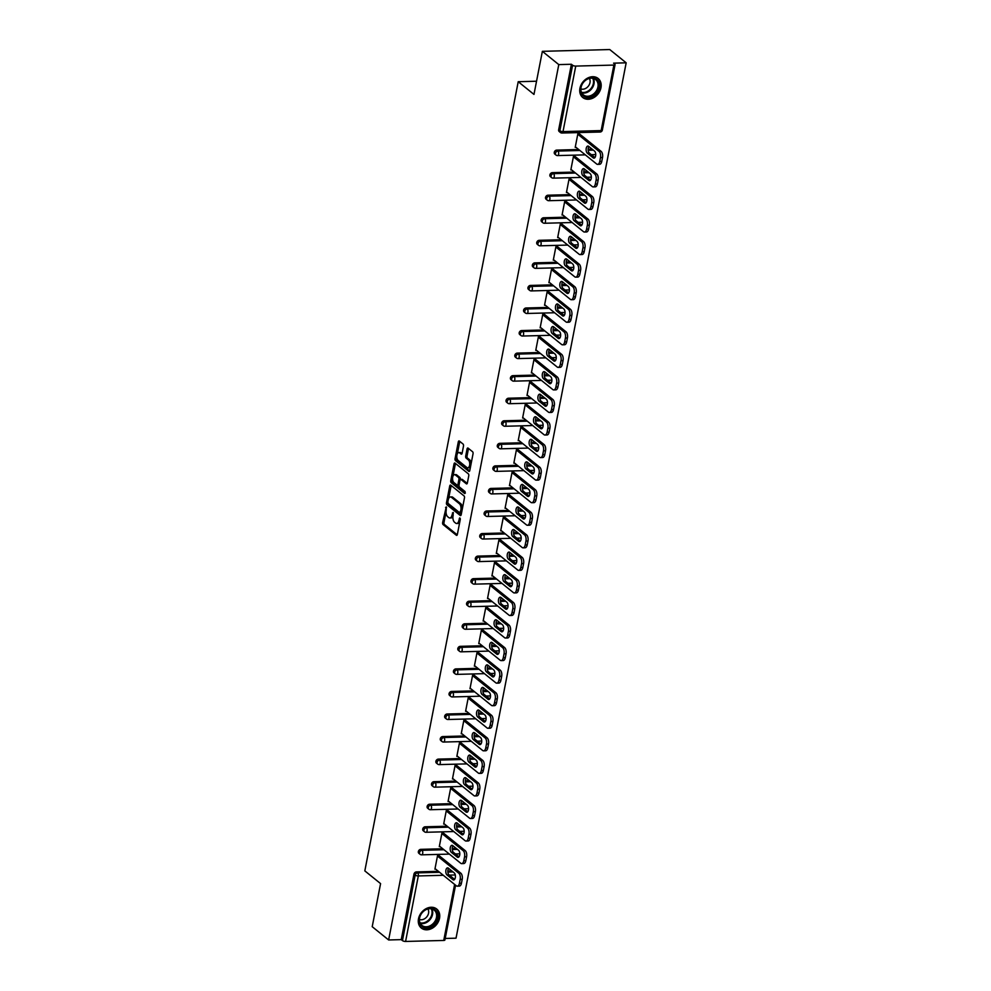 <?xml version="1.0" encoding="UTF-8"?>
<svg xmlns="http://www.w3.org/2000/svg" width="991" height="991" viewBox="0 0 991 991"><rect width="100%" height="100%" fill="white"/><g stroke="black" fill="none" stroke-linecap="round" stroke-linejoin="round"><path stroke-width="1.49" d="M446.272 506.897L442.63 522.554A1.536 0.78 -91.5 0 0 443.088 524.561L456.356 535.264A1.536 0.78 -91.5 0 0 456.665 535.388A1.536 0.78 -91.5 0 0 457.359 534.434L460.295 519.358L459.75 517.872L458.883 520.473A4.93 2.515 -91.5 0 1 456.653 523.496A4.93 2.515 -91.5 0 1 455.637 523.124L454.535 522.232A4.93 2.515 -91.5 0 1 453.06 515.778L453.122 512.421L452.032 514.948A4.93 2.515 -91.5 0 1 449.803 517.971A4.93 2.515 -91.5 0 1 448.787 517.587L447.684 516.695A4.93 2.515 -91.5 0 1 446.21 510.254L446.272 506.897M579.946 88.273A12.226 9.65 128.9 0 0 582.77 97.514A12.226 9.65 128.9 0 0 593.46 97.812A12.226 9.65 128.9 0 0 600.967 87.716A12.226 9.65 128.9 0 0 598.143 78.475A12.226 9.65 128.9 0 0 587.44 78.178A12.226 9.65 128.9 0 0 579.946 88.273M418.499 918.806A12.226 9.65 128.9 0 0 421.336 928.047A12.226 9.65 128.9 0 0 432.026 928.356A12.226 9.65 128.9 0 0 439.533 918.261A12.226 9.65 128.9 0 0 436.697 909.02A12.226 9.65 128.9 0 0 426.006 908.71A12.226 9.65 128.9 0 0 418.499 918.806M463.503 446.061A1.536 0.78 -91.5 0 0 463.045 444.042L459.329 441.045A1.536 0.78 -91.5 0 0 459.006 440.921A1.536 0.78 -91.5 0 0 458.313 441.862L455.055 458.61A1.536 0.78 -91.5 0 0 455.513 460.629L468.78 471.332A1.536 0.78 -91.5 0 0 469.09 471.443A1.536 0.78 -91.5 0 0 469.796 470.502L473.041 453.754A1.536 0.78 -91.5 0 0 472.583 451.735L468.086 448.118A1.536 0.78 -91.5 0 0 467.777 447.994A1.536 0.78 -91.5 0 0 467.083 448.935L465.683 456.108A1.536 0.78 -91.5 0 0 466.142 458.115L468.371 459.923A4.113 2.106 -91.5 0 1 469.722 464.494A4.113 2.106 -91.5 0 1 467.752 467.826A4.113 2.106 -91.5 0 1 466.897 467.517L458.164 460.468A4.113 2.106 -91.5 0 1 456.826 455.885A4.113 2.106 -91.5 0 1 458.796 452.553A4.113 2.106 -91.5 0 1 459.651 452.875L461.1 454.051A1.536 0.78 -91.5 0 0 461.422 454.163A1.536 0.78 -91.5 0 0 462.116 453.221L463.503 446.061M388.633 939.963L372.207 926.696L380.581 883.613L364.824 870.891L518.219 81.708L533.976 94.418L542.362 51.334L558.788 64.601L388.633 939.963L401.244 939.629L402.445 940.595L415.167 875.09L413.965 874.124L401.244 939.629M450.744 485.181A1.536 0.78 -91.5 0 0 450.434 485.057A1.536 0.78 -91.5 0 0 449.728 485.999L446.483 502.747A1.536 0.78 -91.5 0 0 446.941 504.766L460.196 515.469A1.536 0.78 -91.5 0 0 460.518 515.58A1.536 0.78 -91.5 0 0 461.211 514.639L464.469 497.891A1.536 0.78 -91.5 0 0 464.011 495.884L450.744 485.181M450.769 480.685L454.027 463.937A1.536 0.78 -91.5 0 1 454.72 462.995A1.536 0.78 -91.5 0 1 455.03 463.107L468.297 473.809A1.536 0.78 -91.5 0 1 468.755 475.829L467.368 482.989A1.536 0.78 -91.5 0 1 466.662 483.93A1.536 0.78 -91.5 0 1 466.352 483.819L460.976 479.471A1.536 0.78 -91.5 0 0 460.654 479.359A1.536 0.78 -91.5 0 0 459.96 480.301L459.031 485.057A1.536 0.78 -91.5 0 0 459.502 487.064L465.101 491.586L464.705 493.58L451.227 482.691A1.536 0.78 -91.5 0 1 450.769 480.685L452.119 480.647L452.553 478.393M536.552 81.225L518.219 81.708M455.563 885.186L444.909 939.976A2.354 0.805 -169 0 1 443.733 940.447L405.592 941.45A2.354 0.805 -169 0 1 402.445 940.595M445.207 938.465L456.033 938.18L626.176 62.817L609.75 49.55L542.362 51.334M558.788 64.601L571.398 64.266L572.587 65.233A2.354 0.805 11 0 0 575.746 66.087L613.887 65.072A2.354 0.805 11 0 0 615.064 64.613A2.354 0.805 11 0 0 614.779 64.118L613.578 63.151L626.176 62.817M435.718 869.169L434.913 869.181L437.576 855.444L439.496 855.976M575.746 66.087L563.012 131.592A2.354 0.805 11 0 1 559.865 130.738A2.354 1.858 128.9 0 0 560.41 132.509L559.209 131.543A2.354 1.858 -51.1 0 1 558.664 129.759L559.865 130.738L572.587 65.233M571.398 64.266L558.664 129.759M413.965 874.124A2.354 1.858 -51.1 0 1 416.418 871.907L438.394 871.324M447.833 871.077L451.834 870.965M556.719 150.099L557.921 151.066A2.354 1.858 -51.1 0 0 555.48 153.283A2.354 1.858 128.9 0 0 556.025 155.067L554.824 154.101A2.354 1.858 -51.1 0 1 556.719 150.099L578.694 149.517M588.134 149.269L592.135 149.158M552.334 172.657L553.535 173.623A2.354 1.858 -51.1 0 0 551.095 175.841A2.354 1.858 128.9 0 0 551.64 177.624L550.439 176.658A2.354 1.858 -51.1 0 1 552.334 172.657L574.309 172.075M583.749 171.827L587.75 171.716M547.949 195.215L549.15 196.181A2.354 1.858 -51.1 0 0 546.71 198.398A2.354 1.858 128.9 0 0 547.255 200.182L546.053 199.203A2.354 1.858 -51.1 0 1 547.949 195.215L569.924 194.632M579.376 194.385L583.377 194.273M543.563 217.772L544.765 218.738A2.354 1.858 -51.1 0 0 542.325 220.956A2.354 1.858 128.9 0 0 542.87 222.74L541.668 221.761A2.354 1.858 -51.1 0 1 543.563 217.772L565.539 217.19M574.991 216.93L578.992 216.831M539.178 240.317L540.38 241.296A2.354 1.858 -51.1 0 0 537.94 243.513A2.354 1.858 128.9 0 0 538.485 245.297L537.283 244.319A2.354 1.858 -51.1 0 1 539.178 240.317L561.154 239.748M570.605 239.488L574.607 239.388M534.793 262.875L535.995 263.854A2.354 1.858 -51.1 0 0 533.554 266.071A2.354 1.858 128.9 0 0 534.099 267.843L532.898 266.876A2.354 1.858 -51.1 0 1 534.793 262.875L556.769 262.293M566.22 262.045L570.221 261.946M530.408 285.433L531.61 286.399A2.354 1.858 -51.1 0 0 529.169 288.629A2.354 1.858 128.9 0 0 529.714 290.4L528.513 289.434A2.354 1.858 -51.1 0 1 530.408 285.433L552.383 284.851M561.835 284.603L565.836 284.504M526.023 307.99L527.224 308.957A2.354 1.858 -51.1 0 0 524.784 311.186A2.354 1.858 128.9 0 0 525.329 312.958L524.128 311.992A2.354 1.858 -51.1 0 1 526.023 307.99L547.998 307.408M557.45 307.16L561.451 307.049M521.638 330.548L522.839 331.514A2.354 1.858 -51.1 0 0 520.399 333.744A2.354 1.858 128.9 0 0 520.944 335.515L519.742 334.549A2.354 1.858 -51.1 0 1 521.638 330.548L543.613 329.966M553.065 329.718L557.066 329.607M517.265 353.106L518.454 354.072A2.354 1.858 -51.1 0 0 516.014 356.302A2.354 1.858 128.9 0 0 516.559 358.073L515.357 357.107A2.354 1.858 -51.1 0 1 517.265 353.106L539.228 352.523M548.68 352.276L552.681 352.164M512.88 375.663L514.069 376.63A2.354 1.858 -51.1 0 0 511.629 378.859A2.354 1.858 128.9 0 0 512.174 380.631L510.972 379.664A2.354 1.858 -51.1 0 1 512.88 375.663L534.843 375.081M544.294 374.833L548.296 374.722M508.494 398.221L509.696 399.187A2.354 1.858 -51.1 0 0 507.243 401.405A2.354 1.858 128.9 0 0 507.788 403.188L506.587 402.222A2.354 1.858 -51.1 0 1 508.494 398.221L530.47 397.639M539.909 397.391L543.91 397.28M504.109 420.779L505.311 421.745A2.354 1.858 -51.1 0 0 502.858 423.962A2.354 1.858 128.9 0 0 503.403 425.746L502.202 424.78A2.354 1.858 -51.1 0 1 504.109 420.779L526.085 420.196M535.524 419.949L539.525 419.837M499.724 443.336L500.926 444.302A2.354 1.858 -51.1 0 0 498.473 446.52A2.354 1.858 128.9 0 0 499.018 448.304L497.816 447.325A2.354 1.858 -51.1 0 1 499.724 443.336L521.7 442.754M531.139 442.494L535.14 442.395M495.339 465.881L496.541 466.86A2.354 1.858 -51.1 0 0 494.088 469.077A2.354 1.858 128.9 0 0 494.633 470.861L493.431 469.883A2.354 1.858 -51.1 0 1 495.339 465.881L517.314 465.312M526.754 465.052L530.755 464.952M490.954 488.439L492.155 489.418A2.354 1.858 -51.1 0 0 489.715 491.635A2.354 1.858 128.9 0 0 490.248 493.407L489.059 492.44A2.354 1.858 -51.1 0 1 490.954 488.439L512.929 487.857M522.368 487.609L526.37 487.51M486.569 510.997L487.77 511.975A2.354 1.858 -51.1 0 0 485.33 514.193A2.354 1.858 128.9 0 0 485.875 515.964L484.673 514.998A2.354 1.858 -51.1 0 1 486.569 510.997L508.544 510.415M517.983 510.167L521.984 510.068M482.183 533.554L483.385 534.521A2.354 1.858 -51.1 0 0 480.945 536.75A2.354 1.858 128.9 0 0 481.49 538.522L480.288 537.556A2.354 1.858 -51.1 0 1 482.183 533.554L504.159 532.972M513.598 532.724L517.599 532.625M477.798 556.112L479 557.078A2.354 1.858 -51.1 0 0 476.56 559.308A2.354 1.858 128.9 0 0 477.105 561.079L475.903 560.113A2.354 1.858 -51.1 0 1 477.798 556.112L499.774 555.53M509.213 555.282L513.214 555.171M473.413 578.67L474.615 579.636A2.354 1.858 -51.1 0 0 472.174 581.866A2.354 1.858 128.9 0 0 472.719 583.637L471.518 582.671A2.354 1.858 -51.1 0 1 473.413 578.67L495.389 578.087M504.828 577.84L508.829 577.728M469.028 601.227L470.23 602.194A2.354 1.858 -51.1 0 0 467.789 604.423A2.354 1.858 128.9 0 0 468.334 606.195L467.133 605.228A2.354 1.858 -51.1 0 1 469.028 601.227L491.003 600.645M500.443 600.397L504.444 600.286M464.643 623.785L465.844 624.751A2.354 1.858 -51.1 0 0 463.404 626.969A2.354 1.858 128.9 0 0 463.949 628.752L462.747 627.786A2.354 1.858 -51.1 0 1 464.643 623.785L486.618 623.203M496.07 622.955L500.071 622.844M460.258 646.343L461.459 647.309A2.354 1.858 -51.1 0 0 459.019 649.526A2.354 1.858 128.9 0 0 459.564 651.31L458.362 650.344A2.354 1.858 -51.1 0 1 460.258 646.343L482.233 645.76M491.685 645.513L495.686 645.401M455.872 668.9L457.074 669.866A2.354 1.858 -51.1 0 0 454.634 672.084A2.354 1.858 128.9 0 0 455.179 673.868L453.977 672.889A2.354 1.858 -51.1 0 1 455.872 668.9L477.848 668.318M487.299 668.058L491.301 667.959M451.487 691.458L452.689 692.424A2.354 1.858 -51.1 0 0 450.248 694.641A2.354 1.858 128.9 0 0 450.794 696.425L449.592 695.447A2.354 1.858 -51.1 0 1 451.487 691.458L473.463 690.876M482.914 690.616L486.915 690.516M447.102 714.003L448.304 714.982A2.354 1.858 -51.1 0 0 445.863 717.199A2.354 1.858 128.9 0 0 446.408 718.971L445.207 718.004A2.354 1.858 -51.1 0 1 447.102 714.003L469.077 713.421M478.529 713.173L482.53 713.074M442.717 736.561L443.918 737.539A2.354 1.858 -51.1 0 0 441.478 739.757A2.354 1.858 128.9 0 0 442.023 741.528L440.822 740.562A2.354 1.858 -51.1 0 1 442.717 736.561L464.692 735.979M474.144 735.731L478.145 735.632M438.332 759.118L439.533 760.085A2.354 1.858 -51.1 0 0 437.093 762.314A2.354 1.858 128.9 0 0 437.638 764.086L436.436 763.12A2.354 1.858 -51.1 0 1 438.332 759.118L460.307 758.536M469.759 758.288L473.76 758.189M433.947 781.676L435.148 782.642A2.354 1.858 -51.1 0 0 432.708 784.872A2.354 1.858 128.9 0 0 433.253 786.643L432.051 785.677A2.354 1.858 -51.1 0 1 433.947 781.676L455.922 781.094M465.374 780.846L469.375 780.735M429.574 804.234L430.763 805.2A2.354 1.858 -51.1 0 0 428.323 807.43A2.354 1.858 128.9 0 0 428.868 809.201L427.666 808.235A2.354 1.858 -51.1 0 1 429.574 804.234L451.537 803.651M460.988 803.404L464.99 803.292M425.189 826.791L426.39 827.758A2.354 1.858 -51.1 0 0 423.937 829.987A2.354 1.858 128.9 0 0 424.482 831.759L423.281 830.792A2.354 1.858 -51.1 0 1 425.189 826.791L447.152 826.209M456.603 825.961L460.604 825.85M420.803 849.349L422.005 850.315A2.354 1.858 -51.1 0 0 419.552 852.533A2.354 1.858 128.9 0 0 420.097 854.316L418.896 853.35A2.354 1.858 -51.1 0 1 420.803 849.349L442.779 848.767M452.218 848.519L456.219 848.407M443.869 833.419L441.961 832.886L439.298 846.624L440.103 846.611M448.254 810.861L446.346 810.341L443.683 824.066L444.488 824.054M452.639 788.303L450.732 787.783L448.068 801.521L448.861 801.496M457.024 765.746L455.117 765.225L452.453 778.963L453.246 778.938M461.41 743.188L459.502 742.668L456.839 756.406L457.631 756.381M465.795 720.63L463.887 720.11L461.224 733.848L462.017 733.823M470.18 698.073L468.272 697.553L465.597 711.29L466.402 711.265M474.565 675.515L472.657 674.995L469.982 688.733L470.787 688.708M478.95 652.97L477.043 652.437L474.367 666.175L475.172 666.15M483.335 630.412L481.428 629.88L478.752 643.617L479.557 643.593M487.721 607.855L485.813 607.322L483.137 621.06L483.942 621.047M492.106 585.297L490.198 584.777L487.522 598.502L488.328 598.49M496.491 562.739L494.583 562.219L491.908 575.944L492.713 575.932M500.876 540.182L498.969 539.661L496.293 553.399L497.098 553.374M505.261 517.624L503.354 517.104L500.678 530.842L501.483 530.817M509.647 495.066L507.739 494.546L505.063 508.284L505.868 508.259M514.032 472.509L512.112 471.989L509.448 485.726L510.254 485.701M518.417 449.951L516.497 449.431L513.834 463.169L514.639 463.144M522.802 427.406L520.882 426.873L518.219 440.611L519.024 440.586M527.175 404.848L525.267 404.316L522.604 418.053L523.409 418.029M531.56 382.291L529.652 381.758L526.989 395.496L527.794 395.483M535.945 359.733L534.038 359.2L531.374 372.938L532.167 372.926M540.33 337.175L538.423 336.655L535.759 350.38L536.552 350.368M544.716 314.618L542.808 314.097L540.145 327.835L540.937 327.81M549.101 292.06L547.193 291.54L544.53 305.278L545.323 305.253M553.486 269.502L551.578 268.982L548.903 282.72L549.708 282.695M557.871 246.945L555.963 246.425L553.288 260.162L554.093 260.137M562.256 224.387L560.349 223.867L557.673 237.605L558.478 237.58M566.641 201.842L564.734 201.309L562.058 215.047L562.863 215.022M571.027 179.284L569.119 178.752L566.443 192.489L567.248 192.465M575.412 156.727L573.504 156.194L570.828 169.932L571.634 169.919M579.797 134.169L577.889 133.636L575.214 147.374L576.019 147.362M449.803 517.971L451.153 517.934A4.93 2.515 -91.5 0 0 452.986 516.237M456.653 523.496L458.003 523.459A4.93 2.515 -91.5 0 0 459.812 521.811M446.049 511.839L443.98 522.517A1.536 0.78 -91.5 0 0 444.439 524.524L457.235 534.855M447.808 502.784A1.536 0.78 -91.5 0 0 448.291 504.729L461.088 515.06M451.202 485.553A1.536 0.78 -91.5 0 0 451.078 485.974L448.626 498.597M447.808 502.028L448.13 503.428L459.774 512.83L460.877 510.192A4.93 2.515 -91.5 0 0 459.403 503.75L451.45 497.321A4.93 2.515 -91.5 0 0 450.434 496.949A4.93 2.515 -91.5 0 0 448.217 499.96L447.808 502.028M462.388 508.581A4.93 2.515 -91.5 0 0 460.753 503.713L459.403 503.75M450.434 496.949L451.785 496.912A4.93 2.515 -91.5 0 1 452.8 497.284L460.753 503.713M452.998 476.114L455.377 463.899L454.027 463.937M467.232 483.41L462.326 479.446A1.536 0.78 -91.5 0 0 462.004 479.322A1.536 0.78 -91.5 0 0 461.695 479.458M465.411 493.022L452.577 482.654L451.227 482.691M455.389 474.974A4.113 2.106 -91.5 0 0 454.547 474.652A4.113 2.106 -91.5 0 0 452.577 477.984A4.113 2.106 -91.5 0 0 453.915 482.567L456.987 485.045A1.536 0.78 -91.5 0 0 457.309 485.169A1.536 0.78 -91.5 0 0 458.003 484.227L458.932 479.471A1.536 0.78 -91.5 0 0 458.474 477.451L455.389 474.974L456.74 474.937A4.113 2.106 -91.5 0 0 455.897 474.615L454.547 474.652M458.338 485.008A1.536 0.78 -91.5 0 0 458.66 485.132A1.536 0.78 -91.5 0 0 459.068 484.884M456.74 474.937L459.812 477.414A1.536 0.78 -91.5 0 1 460.282 479.433L460.245 479.607M452.119 480.647A1.536 0.78 -91.5 0 0 452.577 482.654M458.796 452.553L460.146 452.515A4.113 2.106 -91.5 0 1 460.988 452.837L461.992 453.643M467.752 467.826L469.09 467.789A4.113 2.106 -91.5 0 0 470.564 466.513M471.084 463.825A4.113 2.106 -91.5 0 0 469.722 459.886L468.371 459.923M468.557 448.489A1.536 0.78 -91.5 0 0 468.421 448.898L467.034 456.071A1.536 0.78 -91.5 0 0 467.492 458.09L469.722 459.886M456.801 456.529L456.405 458.573A1.536 0.78 -91.5 0 0 456.863 460.592L469.66 470.923M459.787 441.416A1.536 0.78 -91.5 0 0 459.663 441.825L457.322 453.841M461.447 883.229L462.215 879.327L460.183 879.376L459.428 883.278L461.447 883.229A4.707 2.403 88.5 0 1 459.329 886.115L457.309 886.165A4.707 2.403 -91.5 0 0 459.428 883.278M460.183 879.376A4.707 2.403 -91.5 0 0 458.783 873.22L460.803 873.17L438.802 855.419M460.803 873.17A4.707 2.403 88.5 0 1 462.215 879.327M454.609 879.389L449.047 874.892A3.679 1.883 88.5 0 1 447.845 871.807A3.679 1.883 88.5 0 1 448.638 868.389M457.309 886.165A4.707 2.403 -91.5 0 1 456.331 885.805L435.024 868.612M458.783 873.22L437.465 856.026M447.028 874.954A3.679 1.883 88.5 0 1 445.826 870.854A3.679 1.883 88.5 0 1 447.598 867.868A3.679 1.883 88.5 0 1 448.353 868.153L454.2 872.873A3.679 1.883 88.5 0 1 455.402 876.973A3.679 1.883 88.5 0 1 453.643 879.958A3.679 1.883 88.5 0 1 452.887 879.674L447.028 874.954L449.047 874.892M465.832 860.671L466.6 856.769L464.568 856.819L463.813 860.733L465.832 860.671A4.707 2.403 88.5 0 1 463.714 863.557L461.682 863.619A4.707 2.403 -91.5 0 0 463.813 860.733M464.568 856.819A4.707 2.403 -91.5 0 0 463.169 850.674L465.188 850.612L443.188 832.861M465.188 850.612A4.707 2.403 88.5 0 1 466.6 856.769M458.994 856.831L453.432 852.334A3.679 1.883 88.5 0 1 452.23 849.25A3.679 1.883 88.5 0 1 453.023 845.831M461.682 863.619A4.707 2.403 -91.5 0 1 460.716 863.248L439.409 846.054M463.169 850.674L441.85 833.468M451.413 852.396A3.679 1.883 88.5 0 1 450.211 848.296A3.679 1.883 88.5 0 1 451.983 845.311A3.679 1.883 88.5 0 1 452.738 845.596L458.585 850.315A3.679 1.883 88.5 0 1 459.787 854.415A3.679 1.883 88.5 0 1 458.028 857.401A3.679 1.883 88.5 0 1 457.272 857.116L451.413 852.396L453.432 852.334M470.217 838.113L470.985 834.211L468.954 834.273L468.198 838.175L470.217 838.113A4.707 2.403 88.5 0 1 468.099 841L466.067 841.062A4.707 2.403 -91.5 0 0 468.198 838.175M468.954 834.273A4.707 2.403 -91.5 0 0 467.554 828.117L469.573 828.055L447.573 810.304M469.573 828.055A4.707 2.403 88.5 0 1 470.985 834.211M463.379 834.273L457.817 829.789A3.679 1.883 88.5 0 1 456.616 826.692A3.679 1.883 88.5 0 1 457.408 823.273M466.067 841.062A4.707 2.403 -91.5 0 1 465.101 840.69L443.795 823.496M467.554 828.117L446.235 810.911M455.798 829.839A3.679 1.883 88.5 0 1 454.596 825.738A3.679 1.883 88.5 0 1 456.356 822.753A3.679 1.883 88.5 0 1 457.124 823.038L462.97 827.77A3.679 1.883 88.5 0 1 464.172 831.858A3.679 1.883 88.5 0 1 462.413 834.843A3.679 1.883 88.5 0 1 461.657 834.558L455.798 829.839L457.817 829.789M474.602 815.556L475.37 811.654L473.339 811.716L472.583 815.618L474.602 815.556A4.707 2.403 88.5 0 1 472.484 818.442L470.452 818.504A4.707 2.403 -91.5 0 0 472.583 815.618M473.339 811.716A4.707 2.403 -91.5 0 0 471.939 805.559L473.958 805.497L451.958 787.746M473.958 805.497A4.707 2.403 88.5 0 1 475.37 811.654M467.764 811.716L462.202 807.231A3.679 1.883 88.5 0 1 461.001 804.135A3.679 1.883 88.5 0 1 461.794 800.716M470.452 818.504A4.707 2.403 -91.5 0 1 469.486 818.132L448.18 800.939M471.939 805.559L450.62 788.353M460.183 807.281A3.679 1.883 88.5 0 1 458.982 803.181A3.679 1.883 88.5 0 1 460.741 800.195A3.679 1.883 88.5 0 1 461.509 800.48L467.356 805.212A3.679 1.883 88.5 0 1 468.557 809.313A3.679 1.883 88.5 0 1 466.798 812.286A3.679 1.883 88.5 0 1 466.043 812.001L460.183 807.281L462.202 807.231M478.987 793.011L479.743 789.096L477.724 789.158L476.968 793.06L478.987 793.011A4.707 2.403 88.5 0 1 476.869 795.884L474.838 795.946A4.707 2.403 -91.5 0 0 476.968 793.06M477.724 789.158A4.707 2.403 -91.5 0 0 476.324 783.001L478.343 782.952L456.343 765.188M478.343 782.952A4.707 2.403 88.5 0 1 479.743 789.096M472.15 789.158L466.588 784.674A3.679 1.883 88.5 0 1 465.386 781.589A3.679 1.883 88.5 0 1 466.179 778.158M474.838 795.946A4.707 2.403 -91.5 0 1 473.871 795.575L452.565 778.381M476.324 783.001L455.005 765.795M464.568 784.723A3.679 1.883 88.5 0 1 463.367 780.623A3.679 1.883 88.5 0 1 465.126 777.638A3.679 1.883 88.5 0 1 465.894 777.923L471.741 782.655A3.679 1.883 88.5 0 1 472.942 786.755A3.679 1.883 88.5 0 1 471.183 789.728A3.679 1.883 88.5 0 1 470.415 789.443L464.568 784.723L466.588 784.674M483.373 770.453L484.128 766.538L482.109 766.6L481.353 770.503L483.373 770.453A4.707 2.403 88.5 0 1 481.242 773.339L479.223 773.389A4.707 2.403 -91.5 0 0 481.353 770.503M482.109 766.6A4.707 2.403 -91.5 0 0 480.709 760.444L482.728 760.394L460.728 742.631M482.728 760.394A4.707 2.403 88.5 0 1 484.128 766.538M476.535 766.6L470.973 762.116A3.679 1.883 88.5 0 1 469.771 759.032A3.679 1.883 88.5 0 1 470.564 755.6M479.223 773.389A4.707 2.403 -91.5 0 1 478.257 773.017L456.95 755.823M480.709 760.444L459.39 743.25M468.954 762.166A3.679 1.883 88.5 0 1 467.752 758.065A3.679 1.883 88.5 0 1 469.511 755.08A3.679 1.883 88.5 0 1 470.279 755.377L476.126 760.097A3.679 1.883 88.5 0 1 477.328 764.197A3.679 1.883 88.5 0 1 475.569 767.183A3.679 1.883 88.5 0 1 474.8 766.885L468.954 762.166L470.973 762.116M434.603 909.478A10.579 8.349 -51.1 0 1 435.346 922.72A10.579 8.349 -51.1 0 1 422.228 926.622A10.579 8.349 -51.1 0 1 421.485 913.38A10.579 8.349 -51.1 0 1 434.603 909.478M422.302 925.681A9.799 7.73 128.9 0 0 434.256 922.336A9.799 7.73 128.9 0 0 434.194 910.122A9.799 7.73 128.9 0 0 433.773 909.812A9.799 7.73 128.9 0 0 421.819 913.157A9.799 7.73 128.9 0 0 421.881 925.371A9.799 7.73 128.9 0 0 422.302 925.681M427.901 908.982A6.974 5.5 -51.1 0 1 426.848 916.786A6.974 5.5 -51.1 0 1 419.441 919.462M420.494 927.254A12.152 9.588 128.9 0 0 420.779 927.502A12.152 9.588 128.9 0 0 421.311 927.886A12.152 9.588 128.9 0 0 436.127 923.748A12.152 9.588 128.9 0 0 436.052 908.586A12.152 9.588 128.9 0 0 435.743 908.363M596.049 78.933A10.579 8.349 -51.1 0 1 596.78 92.175A10.579 8.349 -51.1 0 1 583.662 96.077A10.579 8.349 -51.1 0 1 582.931 82.835A10.579 8.349 -51.1 0 1 596.049 78.933M583.749 95.148A9.799 7.73 128.9 0 0 595.702 91.804A9.799 7.73 128.9 0 0 595.641 79.577A9.799 7.73 128.9 0 0 595.219 79.268A9.799 7.73 128.9 0 0 583.265 82.612A9.799 7.73 128.9 0 0 583.327 94.839A9.799 7.73 128.9 0 0 583.749 95.148M589.348 78.438A6.974 5.5 -51.1 0 1 588.282 86.242A6.974 5.5 -51.1 0 1 580.887 88.93M581.928 96.722A12.152 9.588 128.9 0 0 582.225 96.969A12.152 9.588 128.9 0 0 582.745 97.353A12.152 9.588 128.9 0 0 597.573 93.204A12.152 9.588 128.9 0 0 597.486 78.054A12.152 9.588 128.9 0 0 597.177 77.818M487.758 747.895L488.513 743.993L486.494 744.043L485.739 747.945L487.758 747.895A4.707 2.403 88.5 0 1 485.627 750.782L483.608 750.831A4.707 2.403 -91.5 0 0 485.739 747.945M486.494 744.043A4.707 2.403 -91.5 0 0 485.082 737.886L487.114 737.837L465.101 720.073M487.114 737.837A4.707 2.403 88.5 0 1 488.513 743.993M480.92 744.043L475.358 739.559A3.679 1.883 88.5 0 1 474.144 736.474A3.679 1.883 88.5 0 1 474.949 733.055M483.608 750.831A4.707 2.403 -91.5 0 1 482.642 750.472L461.335 733.266M485.082 737.886L463.776 720.692M473.339 739.608A3.679 1.883 88.5 0 1 472.137 735.508A3.679 1.883 88.5 0 1 473.896 732.535A3.679 1.883 88.5 0 1 474.652 732.82L480.511 737.539A3.679 1.883 88.5 0 1 481.713 741.64A3.679 1.883 88.5 0 1 479.954 744.625A3.679 1.883 88.5 0 1 479.186 744.34L473.339 739.608L475.358 739.559M492.143 725.338L492.899 721.436L490.879 721.485L490.124 725.387L492.143 725.338A4.707 2.403 88.5 0 1 490.012 728.224L487.993 728.274A4.707 2.403 -91.5 0 0 490.124 725.387M490.879 721.485A4.707 2.403 -91.5 0 0 489.467 715.329L491.499 715.279L469.486 697.515M491.499 715.279A4.707 2.403 88.5 0 1 492.899 721.436M485.305 721.485L479.743 717.001A3.679 1.883 88.5 0 1 478.529 713.916A3.679 1.883 88.5 0 1 479.334 710.497M487.993 728.274A4.707 2.403 -91.5 0 1 487.027 727.914L465.72 710.708M489.467 715.329L468.161 698.135M477.724 717.05A3.679 1.883 88.5 0 1 476.522 712.95A3.679 1.883 88.5 0 1 478.281 709.977A3.679 1.883 88.5 0 1 479.037 710.262L484.896 714.982A3.679 1.883 88.5 0 1 486.098 719.082A3.679 1.883 88.5 0 1 484.326 722.067A3.679 1.883 88.5 0 1 483.571 721.782L477.724 717.05L479.743 717.001M496.528 702.78L497.284 698.878L495.265 698.928L494.509 702.83L496.528 702.78A4.707 2.403 88.5 0 1 494.398 705.666L492.378 705.716A4.707 2.403 -91.5 0 0 494.509 702.83M495.265 698.928A4.707 2.403 -91.5 0 0 493.852 692.771L495.884 692.721L473.871 674.97M495.884 692.721A4.707 2.403 88.5 0 1 497.284 698.878M489.69 698.928L484.128 694.443A3.679 1.883 88.5 0 1 482.914 691.359A3.679 1.883 88.5 0 1 483.719 687.94M492.378 705.716A4.707 2.403 -91.5 0 1 491.412 705.357L470.106 688.15M493.852 692.771L472.546 675.577M482.109 694.493A3.679 1.883 88.5 0 1 480.908 690.393A3.679 1.883 88.5 0 1 482.667 687.42A3.679 1.883 88.5 0 1 483.422 687.704L489.281 692.424A3.679 1.883 88.5 0 1 490.483 696.524A3.679 1.883 88.5 0 1 488.712 699.51A3.679 1.883 88.5 0 1 487.956 699.225L482.109 694.493L484.128 694.443M500.913 680.222L501.669 676.32L499.65 676.37L498.894 680.272L500.913 680.222A4.707 2.403 88.5 0 1 498.783 683.109L496.764 683.158A4.707 2.403 -91.5 0 0 498.894 680.272M499.65 676.37A4.707 2.403 -91.5 0 0 498.238 670.213L500.269 670.164L478.257 652.412M500.269 670.164A4.707 2.403 88.5 0 1 501.669 676.32M494.075 676.382L488.513 671.886A3.679 1.883 88.5 0 1 487.299 668.801A3.679 1.883 88.5 0 1 488.105 665.382M496.764 683.158A4.707 2.403 -91.5 0 1 495.797 682.799L474.478 665.593M498.238 670.213L476.931 653.019M486.494 671.948A3.679 1.883 88.5 0 1 485.293 667.847A3.679 1.883 88.5 0 1 487.052 664.862A3.679 1.883 88.5 0 1 487.807 665.147L493.667 669.866A3.679 1.883 88.5 0 1 494.868 673.967A3.679 1.883 88.5 0 1 493.097 676.952A3.679 1.883 88.5 0 1 492.341 676.667L486.494 671.948L488.513 671.886M505.299 657.665L506.054 653.763L504.035 653.812L503.279 657.714L505.299 657.665A4.707 2.403 88.5 0 1 503.168 660.551L501.149 660.601A4.707 2.403 -91.5 0 0 503.279 657.714M504.035 653.812A4.707 2.403 -91.5 0 0 502.623 647.656L504.642 647.606L482.642 629.855M504.642 647.606A4.707 2.403 88.5 0 1 506.054 653.763M498.461 653.825L492.899 649.328A3.679 1.883 88.5 0 1 491.685 646.243A3.679 1.883 88.5 0 1 492.49 642.825M501.149 660.601A4.707 2.403 -91.5 0 1 500.182 660.241L478.864 643.048M502.623 647.656L481.316 630.462M490.879 649.39A3.679 1.883 88.5 0 1 489.678 645.29A3.679 1.883 88.5 0 1 491.437 642.304A3.679 1.883 88.5 0 1 492.193 642.589L498.052 647.309A3.679 1.883 88.5 0 1 499.253 651.409A3.679 1.883 88.5 0 1 497.482 654.394A3.679 1.883 88.5 0 1 496.726 654.11L490.879 649.39L492.899 649.328M509.684 635.107L510.439 631.205L508.42 631.255L507.665 635.169L509.684 635.107A4.707 2.403 88.5 0 1 507.553 637.993L505.534 638.043A4.707 2.403 -91.5 0 0 507.665 635.169M508.42 631.255A4.707 2.403 -91.5 0 0 507.008 625.11L509.027 625.048L487.027 607.297M509.027 625.048A4.707 2.403 88.5 0 1 510.439 631.205M502.846 631.267L497.284 626.77A3.679 1.883 88.5 0 1 496.07 623.686A3.679 1.883 88.5 0 1 496.875 620.267M505.534 638.043A4.707 2.403 -91.5 0 1 504.568 637.684L483.249 620.49M507.008 625.11L485.701 607.904M495.265 626.832A3.679 1.883 88.5 0 1 494.063 622.732A3.679 1.883 88.5 0 1 495.822 619.747A3.679 1.883 88.5 0 1 496.578 620.032L502.437 624.751A3.679 1.883 88.5 0 1 503.639 628.851A3.679 1.883 88.5 0 1 501.867 631.837A3.679 1.883 88.5 0 1 501.112 631.552L495.265 626.832L497.284 626.77M514.069 612.549L514.825 608.647L512.805 608.697L512.05 612.611L514.069 612.549A4.707 2.403 88.5 0 1 511.938 615.436L509.919 615.498A4.707 2.403 -91.5 0 0 512.05 612.611M512.805 608.697A4.707 2.403 -91.5 0 0 511.393 602.553L513.412 602.491L491.412 584.74M513.412 602.491A4.707 2.403 88.5 0 1 514.825 608.647M507.231 608.709L501.669 604.213A3.679 1.883 88.5 0 1 500.455 601.128A3.679 1.883 88.5 0 1 501.26 597.709M509.919 615.498A4.707 2.403 -91.5 0 1 508.953 615.126L487.634 597.932M511.393 602.553L490.087 585.347M499.65 604.275A3.679 1.883 88.5 0 1 498.448 600.174A3.679 1.883 88.5 0 1 500.207 597.189A3.679 1.883 88.5 0 1 500.963 597.474L506.822 602.206A3.679 1.883 88.5 0 1 508.024 606.294A3.679 1.883 88.5 0 1 506.252 609.279A3.679 1.883 88.5 0 1 505.497 608.994L499.65 604.275L501.669 604.213M518.454 589.992L519.21 586.09L517.191 586.152L516.435 590.054L518.454 589.992A4.707 2.403 88.5 0 1 516.323 592.878L514.304 592.94A4.707 2.403 -91.5 0 0 516.435 590.054M517.191 586.152A4.707 2.403 -91.5 0 0 515.778 579.995L517.798 579.933L495.797 562.182M517.798 579.933A4.707 2.403 88.5 0 1 519.21 586.09M511.616 586.152L506.054 581.667A3.679 1.883 88.5 0 1 504.84 578.571A3.679 1.883 88.5 0 1 505.645 575.152M514.304 592.94A4.707 2.403 -91.5 0 1 513.338 592.568L492.019 575.375M515.778 579.995L494.472 562.789M504.023 581.717A3.679 1.883 88.5 0 1 502.833 577.617A3.679 1.883 88.5 0 1 504.592 574.631A3.679 1.883 88.5 0 1 505.348 574.916L511.207 579.648A3.679 1.883 88.5 0 1 512.409 583.749A3.679 1.883 88.5 0 1 510.638 586.722A3.679 1.883 88.5 0 1 509.882 586.437L504.023 581.717L506.054 581.667M522.839 567.447L523.595 563.532L521.576 563.594L520.808 567.496L522.839 567.447A4.707 2.403 88.5 0 1 520.709 570.32L518.689 570.382A4.707 2.403 -91.5 0 0 520.808 567.496M521.576 563.594A4.707 2.403 -91.5 0 0 520.164 557.438L522.183 557.388L500.182 539.624M522.183 557.388A4.707 2.403 88.5 0 1 523.595 563.532M516.001 563.594L510.439 559.11A3.679 1.883 88.5 0 1 509.225 556.025A3.679 1.883 88.5 0 1 510.031 552.594M518.689 570.382A4.707 2.403 -91.5 0 1 517.723 570.011L496.404 552.817M520.164 557.438L498.857 540.231M508.408 559.159A3.679 1.883 88.5 0 1 507.206 555.059A3.679 1.883 88.5 0 1 508.978 552.074A3.679 1.883 88.5 0 1 509.733 552.359L515.593 557.091A3.679 1.883 88.5 0 1 516.782 561.191A3.679 1.883 88.5 0 1 515.023 564.164A3.679 1.883 88.5 0 1 514.267 563.879L508.408 559.159L510.439 559.11M527.224 544.889L527.98 540.975L525.961 541.036L525.193 544.939L527.224 544.889A4.707 2.403 88.5 0 1 525.094 547.775L523.075 547.825A4.707 2.403 -91.5 0 0 525.193 544.939M525.961 541.036A4.707 2.403 -91.5 0 0 524.549 534.88L526.568 534.83L504.568 517.067M526.568 534.83A4.707 2.403 88.5 0 1 527.98 540.975M520.386 541.036L514.825 536.552A3.679 1.883 88.5 0 1 513.611 533.468A3.679 1.883 88.5 0 1 514.416 530.036M523.075 547.825A4.707 2.403 -91.5 0 1 522.108 547.453L500.789 530.259M524.549 534.88L503.242 517.674M512.793 536.602A3.679 1.883 88.5 0 1 511.591 532.501A3.679 1.883 88.5 0 1 513.363 529.516A3.679 1.883 88.5 0 1 514.118 529.801L519.978 534.533A3.679 1.883 88.5 0 1 521.167 538.633A3.679 1.883 88.5 0 1 519.408 541.606A3.679 1.883 88.5 0 1 518.652 541.321L512.793 536.602L514.825 536.552M531.61 522.331L532.365 518.429L530.346 518.479L529.578 522.381L531.61 522.331A4.707 2.403 88.5 0 1 529.479 525.218L527.46 525.267A4.707 2.403 -91.5 0 0 529.578 522.381M530.346 518.479A4.707 2.403 -91.5 0 0 528.934 512.322L530.953 512.273L508.953 494.509M530.953 512.273A4.707 2.403 88.5 0 1 532.365 518.429M524.772 518.479L519.21 513.995A3.679 1.883 88.5 0 1 517.996 510.91A3.679 1.883 88.5 0 1 518.788 507.491M527.46 525.267A4.707 2.403 -91.5 0 1 526.494 524.908L505.175 507.702M528.934 512.322L507.615 495.128M517.178 514.044A3.679 1.883 88.5 0 1 515.977 509.944A3.679 1.883 88.5 0 1 517.748 506.971A3.679 1.883 88.5 0 1 518.504 507.256L524.35 511.975A3.679 1.883 88.5 0 1 525.552 516.076A3.679 1.883 88.5 0 1 523.793 519.061A3.679 1.883 88.5 0 1 523.037 518.776L517.178 514.044L519.21 513.995M535.995 499.774L536.75 495.872L534.731 495.921L533.963 499.823L535.995 499.774A4.707 2.403 88.5 0 1 533.864 502.66L531.845 502.71A4.707 2.403 -91.5 0 0 533.963 499.823M534.731 495.921A4.707 2.403 -91.5 0 0 533.319 489.765L535.338 489.715L513.338 471.951M535.338 489.715A4.707 2.403 88.5 0 1 536.75 495.872M529.144 495.921L523.582 491.437A3.679 1.883 88.5 0 1 522.381 488.352A3.679 1.883 88.5 0 1 523.174 484.933M531.845 502.71A4.707 2.403 -91.5 0 1 530.879 502.35L509.56 485.144M533.319 489.765L512 472.571M521.563 491.486A3.679 1.883 88.5 0 1 520.362 487.386A3.679 1.883 88.5 0 1 522.133 484.413A3.679 1.883 88.5 0 1 522.889 484.698L528.736 489.418A3.679 1.883 88.5 0 1 529.937 493.518A3.679 1.883 88.5 0 1 528.178 496.503A3.679 1.883 88.5 0 1 527.423 496.218L521.563 491.486L523.582 491.437M540.368 477.216L541.136 473.314L539.116 473.364L538.348 477.266L540.368 477.216A4.707 2.403 88.5 0 1 538.249 480.102L536.23 480.152A4.707 2.403 -91.5 0 0 538.348 477.266M539.116 473.364A4.707 2.403 -91.5 0 0 537.704 467.207L539.723 467.157L517.723 449.394M539.723 467.157A4.707 2.403 88.5 0 1 541.136 473.314M533.53 473.364L527.968 468.879A3.679 1.883 88.5 0 1 526.766 465.795A3.679 1.883 88.5 0 1 527.559 462.376M536.23 480.152A4.707 2.403 -91.5 0 1 535.251 479.793L513.945 462.586M537.704 467.207L516.385 450.013M525.948 468.929A3.679 1.883 88.5 0 1 524.747 464.829A3.679 1.883 88.5 0 1 526.518 461.856A3.679 1.883 88.5 0 1 527.274 462.14L533.121 466.86A3.679 1.883 88.5 0 1 534.322 470.96A3.679 1.883 88.5 0 1 532.563 473.946A3.679 1.883 88.5 0 1 531.808 473.661L525.948 468.929L527.968 468.879M544.753 454.658L545.521 450.756L543.489 450.806L542.734 454.708L544.753 454.658A4.707 2.403 88.5 0 1 542.634 457.545L540.615 457.594A4.707 2.403 -91.5 0 0 542.734 454.708M543.489 450.806A4.707 2.403 -91.5 0 0 542.089 444.649L544.109 444.6L522.108 426.848M544.109 444.6A4.707 2.403 88.5 0 1 545.521 450.756M537.915 450.818L532.353 446.322A3.679 1.883 88.5 0 1 531.151 443.237A3.679 1.883 88.5 0 1 531.944 439.818M540.615 457.594A4.707 2.403 -91.5 0 1 539.637 457.235L518.33 440.029M542.089 444.649L520.77 427.455M530.334 446.371A3.679 1.883 88.5 0 1 529.132 442.283A3.679 1.883 88.5 0 1 530.903 439.298A3.679 1.883 88.5 0 1 531.659 439.583L537.506 444.302A3.679 1.883 88.5 0 1 538.708 448.403A3.679 1.883 88.5 0 1 536.949 451.388A3.679 1.883 88.5 0 1 536.193 451.103L530.334 446.371L532.353 446.322M549.138 432.101L549.906 428.199L547.874 428.248L547.119 432.15L549.138 432.101A4.707 2.403 88.5 0 1 547.02 434.987L544.988 435.037A4.707 2.403 -91.5 0 0 547.119 432.15M547.874 428.248A4.707 2.403 -91.5 0 0 546.475 422.092L548.494 422.042L526.494 404.291M548.494 422.042A4.707 2.403 88.5 0 1 549.906 428.199M542.3 428.261L536.738 423.764A3.679 1.883 88.5 0 1 535.536 420.68A3.679 1.883 88.5 0 1 536.329 417.261M544.988 435.037A4.707 2.403 -91.5 0 1 544.022 434.677L522.715 417.471M546.475 422.092L525.156 404.898M534.719 423.826A3.679 1.883 88.5 0 1 533.517 419.726A3.679 1.883 88.5 0 1 535.289 416.74A3.679 1.883 88.5 0 1 536.044 417.025L541.891 421.745A3.679 1.883 88.5 0 1 543.093 425.845A3.679 1.883 88.5 0 1 541.334 428.83A3.679 1.883 88.5 0 1 540.578 428.546L534.719 423.826L536.738 423.764M553.523 409.543L554.291 405.641L552.26 405.691L551.504 409.605L553.523 409.543A4.707 2.403 88.5 0 1 551.405 412.429L549.373 412.479A4.707 2.403 -91.5 0 0 551.504 409.605M552.26 405.691A4.707 2.403 -91.5 0 0 550.86 399.546L552.879 399.484L530.879 381.733M552.879 399.484A4.707 2.403 88.5 0 1 554.291 405.641M546.685 405.703L541.123 401.206A3.679 1.883 88.5 0 1 539.922 398.122A3.679 1.883 88.5 0 1 540.714 394.703M549.373 412.479A4.707 2.403 -91.5 0 1 548.407 412.12L527.101 394.926M550.86 399.546L529.541 382.34M539.104 401.268A3.679 1.883 88.5 0 1 537.902 397.168A3.679 1.883 88.5 0 1 539.661 394.183A3.679 1.883 88.5 0 1 540.429 394.468L546.276 399.187A3.679 1.883 88.5 0 1 547.478 403.287A3.679 1.883 88.5 0 1 545.719 406.273A3.679 1.883 88.5 0 1 544.963 405.988L539.104 401.268L541.123 401.206M557.908 386.986L558.676 383.083L556.645 383.133L555.889 387.047L557.908 386.986A4.707 2.403 88.5 0 1 555.79 389.872L553.758 389.934A4.707 2.403 -91.5 0 0 555.889 387.047M556.645 383.133A4.707 2.403 -91.5 0 0 555.245 376.989L557.264 376.927L535.264 359.176M557.264 376.927A4.707 2.403 88.5 0 1 558.676 383.083M551.07 383.145L545.508 378.649A3.679 1.883 88.5 0 1 544.307 375.564A3.679 1.883 88.5 0 1 545.1 372.145M553.758 389.934A4.707 2.403 -91.5 0 1 552.792 389.562L531.486 372.368M555.245 376.989L533.926 359.783M543.489 378.711A3.679 1.883 88.5 0 1 542.288 374.61A3.679 1.883 88.5 0 1 544.047 371.625A3.679 1.883 88.5 0 1 544.815 371.91L550.662 376.642A3.679 1.883 88.5 0 1 551.863 380.73A3.679 1.883 88.5 0 1 550.104 383.715A3.679 1.883 88.5 0 1 549.348 383.43L543.489 378.711L545.508 378.649M562.293 364.428L563.049 360.526L561.03 360.588L560.274 364.49L562.293 364.428A4.707 2.403 88.5 0 1 560.175 367.314L558.144 367.376A4.707 2.403 -91.5 0 0 560.274 364.49M561.03 360.588A4.707 2.403 -91.5 0 0 559.63 354.431L561.649 354.369L539.649 336.618M561.649 354.369A4.707 2.403 88.5 0 1 563.049 360.526M555.456 360.588L549.894 356.103A3.679 1.883 88.5 0 1 548.692 353.007A3.679 1.883 88.5 0 1 549.485 349.588M558.144 367.376A4.707 2.403 -91.5 0 1 557.177 367.004L535.871 349.811M559.63 354.431L538.311 337.225M547.874 356.153A3.679 1.883 88.5 0 1 546.673 352.053A3.679 1.883 88.5 0 1 548.432 349.067A3.679 1.883 88.5 0 1 549.2 349.352L555.047 354.084A3.679 1.883 88.5 0 1 556.248 358.185A3.679 1.883 88.5 0 1 554.489 361.158A3.679 1.883 88.5 0 1 553.721 360.873L547.874 356.153L549.894 356.103M566.679 341.87L567.434 337.968L565.415 338.03L564.659 341.932L566.679 341.87A4.707 2.403 88.5 0 1 564.548 344.757L562.529 344.818A4.707 2.403 -91.5 0 0 564.659 341.932M565.415 338.03A4.707 2.403 -91.5 0 0 564.015 331.874L566.034 331.812L544.034 314.06M566.034 331.812A4.707 2.403 88.5 0 1 567.434 337.968M559.841 338.03L554.279 333.546A3.679 1.883 88.5 0 1 553.077 330.461A3.679 1.883 88.5 0 1 553.87 327.03M562.529 344.818A4.707 2.403 -91.5 0 1 561.563 344.447L540.256 327.253M564.015 331.874L542.696 314.667M552.26 333.595A3.679 1.883 88.5 0 1 551.058 329.495A3.679 1.883 88.5 0 1 552.817 326.51A3.679 1.883 88.5 0 1 553.585 326.795L559.432 331.527A3.679 1.883 88.5 0 1 560.633 335.627A3.679 1.883 88.5 0 1 558.874 338.6A3.679 1.883 88.5 0 1 558.106 338.315L552.26 333.595L554.279 333.546M571.064 319.325L571.819 315.411L569.8 315.472L569.045 319.375L571.064 319.325A4.707 2.403 88.5 0 1 568.933 322.211L566.914 322.261A4.707 2.403 -91.5 0 0 569.045 319.375M569.8 315.472A4.707 2.403 -91.5 0 0 568.388 309.316L570.42 309.266L548.407 291.503M570.42 309.266A4.707 2.403 88.5 0 1 571.819 315.411M564.226 315.472L558.664 310.988A3.679 1.883 88.5 0 1 557.45 307.904A3.679 1.883 88.5 0 1 558.255 304.472M566.914 322.261A4.707 2.403 -91.5 0 1 565.948 321.889L544.641 304.695M568.388 309.316L547.082 292.11M556.645 311.038A3.679 1.883 88.5 0 1 555.443 306.937A3.679 1.883 88.5 0 1 557.202 303.952A3.679 1.883 88.5 0 1 557.958 304.237L563.817 308.969A3.679 1.883 88.5 0 1 565.019 313.069A3.679 1.883 88.5 0 1 563.26 316.042A3.679 1.883 88.5 0 1 562.492 315.757L556.645 311.038L558.664 310.988M575.449 296.767L576.205 292.865L574.185 292.915L573.43 296.817L575.449 296.767A4.707 2.403 88.5 0 1 573.318 299.654L571.299 299.703A4.707 2.403 -91.5 0 0 573.43 296.817M574.185 292.915A4.707 2.403 -91.5 0 0 572.773 286.758L574.805 286.709L552.792 268.945M574.805 286.709A4.707 2.403 88.5 0 1 576.205 292.865M568.611 292.915L563.049 288.431A3.679 1.883 88.5 0 1 561.835 285.346A3.679 1.883 88.5 0 1 562.64 281.927M571.299 299.703A4.707 2.403 -91.5 0 1 570.333 299.332L549.026 282.138M572.773 286.758L551.467 269.564M561.03 288.48A3.679 1.883 88.5 0 1 559.828 284.38A3.679 1.883 88.5 0 1 561.587 281.394A3.679 1.883 88.5 0 1 562.343 281.692L568.202 286.411A3.679 1.883 88.5 0 1 569.404 290.512A3.679 1.883 88.5 0 1 567.645 293.497A3.679 1.883 88.5 0 1 566.877 293.2L561.03 288.48L563.049 288.431M579.834 274.21L580.59 270.308L578.571 270.357L577.815 274.259L579.834 274.21A4.707 2.403 88.5 0 1 577.703 277.096L575.684 277.146A4.707 2.403 -91.5 0 0 577.815 274.259M578.571 270.357A4.707 2.403 -91.5 0 0 577.158 264.201L579.19 264.151L557.177 246.387M579.19 264.151A4.707 2.403 88.5 0 1 580.59 270.308M572.996 270.357L567.434 265.873A3.679 1.883 88.5 0 1 566.22 262.788A3.679 1.883 88.5 0 1 567.025 259.369M575.684 277.146A4.707 2.403 -91.5 0 1 574.718 276.786L553.412 259.58M577.158 264.201L555.852 247.007M565.415 265.922A3.679 1.883 88.5 0 1 564.213 261.822A3.679 1.883 88.5 0 1 565.972 258.849A3.679 1.883 88.5 0 1 566.728 259.134L572.587 263.854A3.679 1.883 88.5 0 1 573.789 267.954A3.679 1.883 88.5 0 1 572.018 270.939A3.679 1.883 88.5 0 1 571.262 270.654L565.415 265.922L567.434 265.873M584.219 251.652L584.975 247.75L582.956 247.8L582.2 251.702L584.219 251.652A4.707 2.403 88.5 0 1 582.089 254.538L580.069 254.588A4.707 2.403 -91.5 0 0 582.2 251.702M582.956 247.8A4.707 2.403 -91.5 0 0 581.544 241.643L583.575 241.593L561.563 223.83M583.575 241.593A4.707 2.403 88.5 0 1 584.975 247.75M577.381 247.8L571.819 243.315A3.679 1.883 88.5 0 1 570.605 240.231A3.679 1.883 88.5 0 1 571.411 236.812M580.069 254.588A4.707 2.403 -91.5 0 1 579.103 254.229L557.784 237.022M581.544 241.643L560.237 224.449M569.8 243.365A3.679 1.883 88.5 0 1 568.599 239.265A3.679 1.883 88.5 0 1 570.358 236.292A3.679 1.883 88.5 0 1 571.113 236.576L576.973 241.296A3.679 1.883 88.5 0 1 578.174 245.396A3.679 1.883 88.5 0 1 576.403 248.382A3.679 1.883 88.5 0 1 575.647 248.097L569.8 243.365L571.819 243.315M588.604 229.094L589.36 225.192L587.341 225.242L586.585 229.144L588.604 229.094A4.707 2.403 88.5 0 1 586.474 231.981L584.455 232.03A4.707 2.403 -91.5 0 0 586.585 229.144M587.341 225.242A4.707 2.403 -91.5 0 0 585.929 219.085L587.948 219.036L565.948 201.284M587.948 219.036A4.707 2.403 88.5 0 1 589.36 225.192M581.767 225.242L576.205 220.758A3.679 1.883 88.5 0 1 574.991 217.673A3.679 1.883 88.5 0 1 575.796 214.254M584.455 232.03A4.707 2.403 -91.5 0 1 583.488 231.671L562.17 214.465M585.929 219.085L564.622 201.891M574.185 220.807A3.679 1.883 88.5 0 1 572.984 216.719A3.679 1.883 88.5 0 1 574.743 213.734A3.679 1.883 88.5 0 1 575.498 214.019L581.358 218.738A3.679 1.883 88.5 0 1 582.559 222.839A3.679 1.883 88.5 0 1 580.788 225.824A3.679 1.883 88.5 0 1 580.032 225.539L574.185 220.807L576.205 220.758M592.99 206.537L593.745 202.635L591.726 202.684L590.97 206.586L592.99 206.537A4.707 2.403 88.5 0 1 590.859 209.423L588.84 209.473A4.707 2.403 -91.5 0 0 590.97 206.586M591.726 202.684A4.707 2.403 -91.5 0 0 590.314 196.528L592.333 196.478L570.333 178.727M592.333 196.478A4.707 2.403 88.5 0 1 593.745 202.635M586.152 202.697L580.59 198.2A3.679 1.883 88.5 0 1 579.376 195.116A3.679 1.883 88.5 0 1 580.181 191.697M588.84 209.473A4.707 2.403 -91.5 0 1 587.874 209.113L566.555 191.907M590.314 196.528L569.007 179.334M578.571 198.262A3.679 1.883 88.5 0 1 577.369 194.162A3.679 1.883 88.5 0 1 579.128 191.176A3.679 1.883 88.5 0 1 579.884 191.461L585.743 196.181A3.679 1.883 88.5 0 1 586.945 200.281A3.679 1.883 88.5 0 1 585.173 203.266A3.679 1.883 88.5 0 1 584.417 202.982L578.571 198.262L580.59 198.2M597.375 183.979L598.13 180.077L596.111 180.127L595.356 184.029L597.375 183.979A4.707 2.403 88.5 0 1 595.244 186.865L593.225 186.915A4.707 2.403 -91.5 0 0 595.356 184.029M596.111 180.127A4.707 2.403 -91.5 0 0 594.699 173.97L596.718 173.921L574.718 156.169M596.718 173.921A4.707 2.403 88.5 0 1 598.13 180.077M590.537 180.139L584.975 175.642A3.679 1.883 88.5 0 1 583.761 172.558A3.679 1.883 88.5 0 1 584.566 169.139M593.225 186.915A4.707 2.403 -91.5 0 1 592.259 186.556L570.94 169.362M594.699 173.97L573.393 156.776M582.956 175.704A3.679 1.883 88.5 0 1 581.754 171.604A3.679 1.883 88.5 0 1 583.513 168.619A3.679 1.883 88.5 0 1 584.269 168.904L590.128 173.623A3.679 1.883 88.5 0 1 591.33 177.723A3.679 1.883 88.5 0 1 589.558 180.709A3.679 1.883 88.5 0 1 588.803 180.424L582.956 175.704L584.975 175.642M601.76 161.422L602.516 157.519L600.496 157.569L599.741 161.483L601.76 161.422A4.707 2.403 88.5 0 1 599.629 164.308L597.61 164.37A4.707 2.403 -91.5 0 0 599.741 161.483M600.496 157.569A4.707 2.403 -91.5 0 0 599.084 151.425L601.103 151.363L579.103 133.612M601.103 151.363A4.707 2.403 88.5 0 1 602.516 157.519M594.922 157.581L589.36 153.085A3.679 1.883 88.5 0 1 588.146 150A3.679 1.883 88.5 0 1 588.951 146.581M597.61 164.37A4.707 2.403 -91.5 0 1 596.644 163.998L575.325 146.804M599.084 151.425L577.778 134.219M587.329 153.147A3.679 1.883 88.5 0 1 586.139 149.046A3.679 1.883 88.5 0 1 587.898 146.061A3.679 1.883 88.5 0 1 588.654 146.346L594.513 151.066A3.679 1.883 88.5 0 1 595.715 155.166A3.679 1.883 88.5 0 1 593.943 158.151A3.679 1.883 88.5 0 1 593.188 157.866L587.329 153.147L589.36 153.085M446.569 507.442L445.566 507.466M460.27 518.504L459.267 518.528M453.42 512.979L452.416 513.004M443.733 940.447L454.621 884.418M455.278 874.966L449.344 875.127M443.299 875.288L418.313 875.945L405.592 941.45M416.418 871.907L417.62 872.873A2.354 1.202 -91.5 0 1 418.313 875.945A2.354 0.805 -169 0 1 415.167 875.09A2.354 1.858 -51.1 0 1 417.62 872.873L439.595 872.291M560.41 132.509A2.354 2.354 0 0 0 561.947 133.029A2.354 1.202 88.5 0 0 563.012 131.592L601.153 130.577L613.887 65.072M561.947 133.029L600.088 132.026A2.354 1.202 88.5 0 0 601.153 130.577A2.354 0.805 11 0 0 602.33 130.118L615.064 64.613M447.87 872.068L453.036 871.931M443.968 849.733L422.005 850.315A2.354 1.202 -91.5 0 1 422.699 853.387A2.354 1.202 88.5 0 1 421.646 854.837L449.381 854.106M452.243 849.51L457.421 849.374M424.482 831.759A2.354 2.354 0 0 0 426.031 832.279A2.354 1.202 88.5 0 0 427.084 830.842A2.354 1.202 -91.5 0 0 426.39 827.758L448.353 827.175M456.628 826.965L461.806 826.816M428.868 809.201A2.354 2.354 0 0 0 430.404 809.721A2.354 1.202 88.5 0 0 431.469 808.284A2.354 1.202 -91.5 0 0 430.763 805.2L452.738 804.618M461.013 804.407L466.191 804.271M433.253 786.643A2.354 2.354 0 0 0 434.789 787.164A2.354 1.202 88.5 0 0 435.854 785.727A2.354 1.202 -91.5 0 0 435.148 782.642L457.124 782.06M465.398 781.849L470.576 781.713M437.638 764.086A2.354 2.354 0 0 0 439.174 764.606A2.354 1.202 88.5 0 0 440.239 763.169A2.354 1.202 -91.5 0 0 439.533 760.085L461.509 759.502M469.784 759.292L474.962 759.156M442.023 741.528A2.354 2.354 0 0 0 443.559 742.048A2.354 1.202 88.5 0 0 444.625 740.611A2.354 1.202 -91.5 0 0 443.918 737.539L465.894 736.957M474.169 736.734L479.347 736.598M446.408 718.971A2.354 2.354 0 0 0 447.944 719.503A2.354 1.202 88.5 0 0 449.01 718.054A2.354 1.202 -91.5 0 0 448.304 714.982L470.279 714.4M478.554 714.177L483.732 714.04M450.794 696.425A2.354 2.354 0 0 0 452.33 696.946A2.354 1.202 88.5 0 0 453.395 695.496A2.354 1.202 -91.5 0 0 452.689 692.424L474.664 691.842M482.939 691.619L488.117 691.483M455.179 673.868A2.354 2.354 0 0 0 456.715 674.388A2.354 1.202 88.5 0 0 457.78 672.939A2.354 1.202 -91.5 0 0 457.074 669.866L479.049 669.284M487.324 669.061L492.502 668.925M459.564 651.31A2.354 2.354 0 0 0 461.1 651.83A2.354 1.202 88.5 0 0 462.165 650.381A2.354 1.202 -91.5 0 0 461.459 647.309L483.435 646.727M491.709 646.504L496.887 646.367M463.949 628.752A2.354 2.354 0 0 0 465.485 629.273A2.354 1.202 88.5 0 0 466.55 627.823A2.354 1.202 -91.5 0 0 465.844 624.751L487.82 624.169M496.095 623.946L501.26 623.81M468.334 606.195A2.354 2.354 0 0 0 469.87 606.715A2.354 1.202 88.5 0 0 470.936 605.278A2.354 1.202 -91.5 0 0 470.23 602.194L492.205 601.611M500.48 601.388L505.645 601.252M472.719 583.637A2.354 2.354 0 0 0 474.255 584.157A2.354 1.202 88.5 0 0 475.321 582.72A2.354 1.202 -91.5 0 0 474.615 579.636L496.59 579.054M504.865 578.843L510.031 578.707M477.105 561.079A2.354 2.354 0 0 0 478.641 561.6A2.354 1.202 88.5 0 0 479.706 560.163A2.354 1.202 -91.5 0 0 479 557.078L500.975 556.496M509.25 556.285L514.416 556.149M481.49 538.522A2.354 2.354 0 0 0 483.026 539.042A2.354 1.202 88.5 0 0 484.091 537.605A2.354 1.202 -91.5 0 0 483.385 534.521L505.36 533.938M513.635 533.728L518.801 533.592M485.875 515.964A2.354 2.354 0 0 0 487.411 516.484A2.354 1.202 88.5 0 0 488.476 515.047A2.354 1.202 -91.5 0 0 487.77 511.975L509.746 511.393M518.02 511.17L523.186 511.034M490.248 493.407A2.354 2.354 0 0 0 491.796 493.939A2.354 1.202 88.5 0 0 492.861 492.49A2.354 1.202 -91.5 0 0 492.155 489.418L514.131 488.836M522.406 488.613L527.571 488.476M494.633 470.861A2.354 2.354 0 0 0 496.181 471.382A2.354 1.202 88.5 0 0 497.247 469.932A2.354 1.202 -91.5 0 0 496.541 466.86L518.516 466.278M526.791 466.055L531.956 465.919M499.018 448.304A2.354 2.354 0 0 0 500.566 448.824A2.354 1.202 88.5 0 0 501.619 447.375A2.354 1.202 -91.5 0 0 500.926 444.302L522.901 443.72M531.176 443.497L536.342 443.361M503.403 425.746A2.354 2.354 0 0 0 504.952 426.266A2.354 1.202 88.5 0 0 506.005 424.817A2.354 1.202 -91.5 0 0 505.311 421.745L527.274 421.163M535.549 420.94L540.727 420.803M507.788 403.188A2.354 2.354 0 0 0 509.337 403.709A2.354 1.202 88.5 0 0 510.39 402.259A2.354 1.202 -91.5 0 0 509.696 399.187L531.659 398.605M539.934 398.382L545.112 398.246M512.174 380.631A2.354 2.354 0 0 0 513.71 381.151A2.354 1.202 88.5 0 0 514.775 379.714A2.354 1.202 -91.5 0 0 514.069 376.63L536.044 376.047M544.319 375.824L549.497 375.688M516.559 358.073A2.354 2.354 0 0 0 518.095 358.593A2.354 1.202 88.5 0 0 519.16 357.156A2.354 1.202 -91.5 0 0 518.454 354.072L540.429 353.49M548.704 353.279L553.882 353.143M520.944 335.515A2.354 2.354 0 0 0 522.48 336.036A2.354 1.202 88.5 0 0 523.545 334.599A2.354 1.202 -91.5 0 0 522.839 331.514L544.815 330.932M553.089 330.721L558.267 330.585M525.329 312.958A2.354 2.354 0 0 0 526.865 313.478A2.354 1.202 88.5 0 0 527.93 312.041A2.354 1.202 -91.5 0 0 527.224 308.957L549.2 308.374M557.475 308.164L562.653 308.028M529.714 290.4A2.354 2.354 0 0 0 531.25 290.92A2.354 1.202 88.5 0 0 532.316 289.483A2.354 1.202 -91.5 0 0 531.61 286.399L553.585 285.829M561.86 285.606L567.038 285.47M534.099 267.843A2.354 2.354 0 0 0 535.635 268.363A2.354 1.202 88.5 0 0 536.701 266.926A2.354 1.202 -91.5 0 0 535.995 263.854L557.97 263.272M566.245 263.049L571.423 262.912M538.485 245.297A2.354 2.354 0 0 0 540.021 245.818A2.354 1.202 88.5 0 0 541.086 244.368A2.354 1.202 -91.5 0 0 540.38 241.296L562.355 240.714M570.63 240.491L575.808 240.355M542.87 222.74A2.354 2.354 0 0 0 544.406 223.26A2.354 1.202 88.5 0 0 545.471 221.811A2.354 1.202 -91.5 0 0 544.765 218.738L566.741 218.156M575.015 217.933L580.193 217.797M547.255 200.182A2.354 2.354 0 0 0 548.791 200.702A2.354 1.202 88.5 0 0 549.856 199.253A2.354 1.202 -91.5 0 0 549.15 196.181L571.126 195.599M579.401 195.376L584.566 195.239M551.64 177.624A2.354 2.354 0 0 0 553.176 178.145A2.354 1.202 88.5 0 0 554.242 176.695A2.354 1.202 -91.5 0 0 553.535 173.623L575.511 173.041M583.786 172.818L588.951 172.682M556.025 155.067A2.354 2.354 0 0 0 557.561 155.587A2.354 1.202 88.5 0 0 558.627 154.138A2.354 1.202 -91.5 0 0 557.921 151.066L579.896 150.483M588.171 150.26L593.336 150.124M468.582 808.718A2.354 1.202 88.5 0 1 468.557 808.718A2.354 2.354 0 0 0 468.582 808.718L464.184 808.829M472.967 786.16A2.354 1.202 88.5 0 1 472.942 786.16A2.354 2.354 0 0 0 472.967 786.16L468.57 786.272M477.352 763.603A2.354 1.202 88.5 0 1 477.328 763.603A2.354 2.354 0 0 0 477.352 763.603L472.955 763.714M490.508 695.93A2.354 1.202 88.5 0 1 490.471 695.93A2.354 2.354 0 0 0 490.508 695.93L486.11 696.041M494.893 673.372A2.354 1.202 88.5 0 1 494.856 673.372A2.354 2.354 0 0 0 494.893 673.372L490.495 673.496M508.036 605.699A2.354 1.202 88.5 0 1 508.011 605.712A2.354 2.354 0 0 0 508.036 605.699L503.651 605.823M512.421 583.154A2.354 1.202 88.5 0 1 512.397 583.154A2.354 2.354 0 0 0 512.421 583.154L508.036 583.265M516.807 560.596A2.354 1.202 88.5 0 1 516.782 560.596A2.354 2.354 0 0 0 516.807 560.596L512.421 560.708M529.962 492.923A2.354 1.202 88.5 0 1 529.937 492.923A2.354 2.354 0 0 0 529.962 492.923L525.577 493.035M534.347 470.366A2.354 1.202 88.5 0 1 534.322 470.366A2.354 2.354 0 0 0 534.347 470.366L529.962 470.477M538.732 447.808A2.354 1.202 88.5 0 1 538.708 447.808A2.354 2.354 0 0 0 538.732 447.808L534.347 447.932M551.888 380.135A2.354 1.202 88.5 0 1 551.863 380.135A2.354 2.354 0 0 0 551.888 380.135L547.49 380.259M556.273 357.578A2.354 1.202 88.5 0 1 556.248 357.59A2.354 2.354 0 0 0 556.273 357.59L551.876 357.701M560.658 335.032A2.354 1.202 88.5 0 1 560.633 335.032A2.354 2.354 0 0 0 560.658 335.032L556.261 335.144M573.814 267.359A2.354 1.202 88.5 0 1 573.777 267.359A2.354 2.354 0 0 0 573.814 267.359L569.416 267.471M578.199 244.802A2.354 1.202 88.5 0 1 578.162 244.802A2.354 2.354 0 0 0 578.199 244.802L573.801 244.913M591.342 177.129A2.354 1.202 88.5 0 1 591.317 177.129A2.354 2.354 0 0 0 591.342 177.129L586.957 177.253M595.727 154.571A2.354 1.202 88.5 0 1 595.702 154.571A2.354 2.354 0 0 0 595.727 154.571L591.342 154.695M453.234 514.924L452.032 514.948M460.084 520.448L458.883 520.473M456.975 535.251L456.356 535.264M444.439 524.524L443.088 524.561M443.98 522.517L442.63 522.554M460.827 515.444L460.196 515.469M448.291 504.729L446.941 504.766M447.808 502.722L446.483 502.747M451.078 485.974L449.728 485.999M461.682 512.211L460.481 512.248M462.079 510.154L460.877 510.192M452.8 497.284L451.45 497.321M466.972 483.794L466.352 483.819M462.326 479.446L460.976 479.471M459.205 484.19L458.003 484.227M460.282 479.433L458.932 479.471M459.812 477.414L458.474 477.451M461.732 454.027L461.1 454.051M460.988 452.837L459.651 452.875M467.492 458.09L466.142 458.115M467.034 456.071L465.683 456.108M468.421 448.898L467.083 448.935M469.4 471.307L468.78 471.332M456.863 460.592L455.513 460.629M456.405 458.573L455.055 458.61M459.663 441.825L458.313 441.862M454.386 879.636L452.887 879.674M458.771 857.079L457.272 857.116M463.156 834.521L461.657 834.558M467.541 811.963L466.043 812.001M471.927 789.406L470.415 789.443M476.299 766.848L474.8 766.885M431.903 908.958A9.799 7.73 -51.1 0 1 430.144 919.45A9.799 7.73 -51.1 0 1 420.258 923.377M419.986 922.782A9.476 7.47 128.9 0 0 429.574 918.979A9.476 7.47 128.9 0 0 431.258 908.809M593.349 78.413A9.799 7.73 -51.1 0 1 591.59 88.905A9.799 7.73 -51.1 0 1 581.705 92.844M581.432 92.25A9.476 7.47 128.9 0 0 591.02 88.447A9.476 7.47 128.9 0 0 592.705 78.277M480.685 744.291L479.186 744.34M485.07 721.733L483.571 721.782M489.455 699.188L487.956 699.225M493.84 676.63L492.341 676.667M498.225 654.072L496.726 654.11M502.61 631.515L501.112 631.552M506.996 608.957L505.497 608.994M511.381 586.399L509.882 586.437M515.766 563.842L514.267 563.879M520.151 541.284L518.652 541.321M524.536 518.727L523.037 518.776M528.921 496.169L527.423 496.218M533.307 473.624L531.808 473.661M537.692 451.066L536.193 451.103M542.077 428.508L540.578 428.546M546.462 405.951L544.963 405.988M550.847 383.393L549.348 383.43M555.233 360.835L553.721 360.873M559.605 338.278L558.106 338.315M563.99 315.72L562.492 315.757M568.376 293.163L566.877 293.2M572.761 270.605L571.262 270.654M577.146 248.047L575.647 248.097M581.531 225.502L580.032 225.539M585.916 202.944L584.417 202.982M590.302 180.387L588.803 180.424M594.687 157.829L593.188 157.866M420.097 854.316A2.354 2.354 0 0 0 421.646 854.837M455.426 853.945L459.787 853.821M426.031 832.279L453.767 831.548M459.812 831.387L464.172 831.276M430.404 809.721L458.152 808.99M434.789 787.164L462.537 786.433M439.174 764.606L466.922 763.875M443.559 742.048L471.307 741.318M477.34 741.157L481.7 741.045M447.944 719.503L475.692 718.76M481.725 718.599L486.085 718.487M452.33 696.946L480.078 696.202M456.715 674.388L484.463 673.645M461.1 651.83L488.848 651.099M494.881 650.938L499.241 650.814M465.485 629.273L493.233 628.542M499.266 628.381L503.626 628.257M469.87 606.715L497.618 605.984M474.255 584.157L502.003 583.426M478.641 561.6L506.389 560.869M483.026 539.042L510.774 538.311M516.807 538.15L521.167 538.039M487.411 516.484L515.159 515.754M521.192 515.593L525.552 515.481M491.796 493.939L519.544 493.196M496.181 471.382L523.917 470.638M500.566 448.824L528.302 448.081M504.952 426.266L532.687 425.535M538.732 425.374L543.093 425.25M509.337 403.709L537.072 402.978M543.118 402.817L547.478 402.693M513.71 381.151L541.458 380.42M518.095 358.593L545.843 357.862M522.48 336.036L550.228 335.305M526.865 313.478L554.613 312.747M560.646 312.586L565.006 312.475M531.25 290.92L558.998 290.19M565.031 290.029L569.391 289.917M535.635 268.363L563.384 267.632M540.021 245.818L567.769 245.074M544.406 223.26L572.154 222.517M578.187 222.356L582.547 222.244M548.791 200.702L576.539 199.959M582.572 199.81L586.932 199.686M553.176 178.145L580.924 177.414M557.561 155.587L585.309 154.856M600.088 132.026A2.354 2.354 0 0 0 602.33 130.118M461.348 512.867L459.997 512.904M462.004 479.322L460.654 479.359M458.66 485.132L457.309 485.169"/></g></svg>
